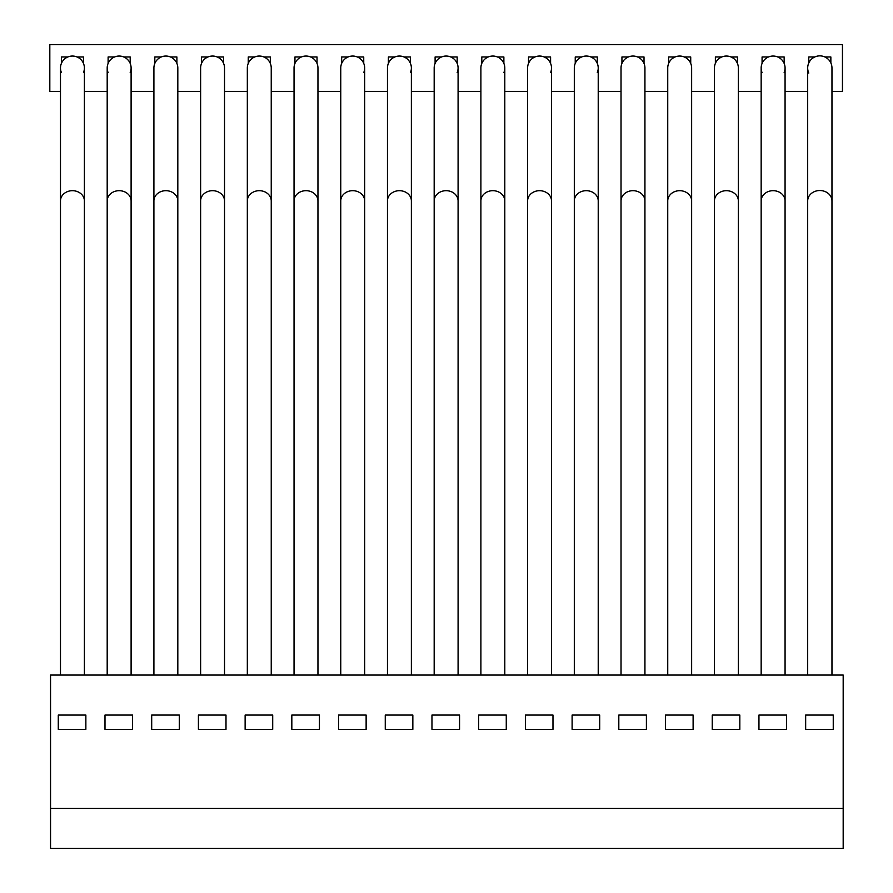 <?xml version="1.0" encoding="UTF-8"?>
<svg xmlns="http://www.w3.org/2000/svg" width="893" height="893" viewBox="0 0 893 893"><rect width="100%" height="100%" fill="white"/><g stroke="black" fill="none" stroke-linecap="round" stroke-linejoin="round"><path stroke-width="1.34" d="M807.685 675.052L807.685 200.914A12.134 10.381 180 0 1 819.83 190.533A12.134 10.381 180 0 1 831.963 200.914L831.963 68.002A12.134 12.134 0 0 0 819.83 55.868A12.134 12.134 0 0 0 808.79 73.059M83.473 72.601A11.955 11.955 0 0 0 72.445 56.047A11.955 11.955 0 0 0 61.405 72.601M130.188 72.601A11.955 11.955 0 0 0 119.149 56.047A11.955 11.955 0 0 0 108.12 72.601M177.819 68.002A11.955 11.955 0 0 0 165.864 56.047A11.955 11.955 0 0 0 153.909 68.002A11.955 11.955 0 0 1 154.824 63.403L154.824 56.973L161.265 56.973A11.955 11.955 0 0 1 170.463 56.973L176.892 56.973L176.892 63.403A11.955 11.955 0 0 1 177.819 68.002L177.819 200.914A11.955 10.225 180 0 0 165.864 190.689A11.955 10.225 180 0 0 153.909 200.914L153.909 675.052M224.523 68.002A11.955 11.955 0 0 0 212.579 56.047A11.955 11.955 0 0 0 200.624 68.002A11.955 11.955 0 0 1 201.539 63.403L201.539 56.973L207.98 56.973A11.955 11.955 0 0 1 217.166 56.973L223.607 56.973L223.607 63.403A11.955 11.955 0 0 1 224.523 68.002L224.523 200.914A11.955 10.225 180 0 0 212.579 190.689A11.955 10.225 180 0 0 200.624 200.914L200.624 675.052M271.238 68.002A11.955 11.955 0 0 0 259.283 56.047A11.955 11.955 0 0 0 247.328 68.002A11.955 11.955 0 0 1 248.254 63.403L248.254 56.973L254.684 56.973A11.955 11.955 0 0 1 263.882 56.973L270.322 56.973L270.322 63.403A11.955 11.955 0 0 1 271.238 68.002L271.238 200.914A11.955 10.225 180 0 0 259.283 190.689A11.955 10.225 180 0 0 247.328 200.914L247.328 675.052M317.953 68.002A11.955 11.955 0 0 0 305.998 56.047A11.955 11.955 0 0 0 294.043 68.002A11.955 11.955 0 0 1 294.958 63.403L294.958 56.973L301.399 56.973A11.955 11.955 0 0 1 310.597 56.973L317.026 56.973L317.026 63.403A11.955 11.955 0 0 1 317.953 68.002L317.953 200.914A11.955 10.225 180 0 0 305.998 190.689A11.955 10.225 180 0 0 294.043 200.914L294.043 675.052M340.758 675.052L340.758 200.914A11.955 10.225 180 0 1 352.713 190.689A11.955 10.225 180 0 1 364.668 200.914L364.668 68.002A11.955 11.955 0 0 0 352.713 56.047A11.955 11.955 0 0 0 340.758 68.002A11.955 11.955 0 0 1 341.673 63.403L341.673 56.973L348.114 56.973A11.955 11.955 0 0 1 357.312 56.973L363.741 56.973L363.741 63.403A11.955 11.955 0 0 1 363.741 72.601M387.462 675.052L387.462 200.914A11.955 10.225 180 0 1 399.417 190.689A11.955 10.225 180 0 1 411.372 200.914L411.372 68.002A11.955 11.955 0 0 0 399.417 56.047A11.955 11.955 0 0 0 387.462 68.002A11.955 11.955 0 0 1 388.388 63.403L388.388 56.973L394.818 56.973A11.955 11.955 0 0 1 404.016 56.973L410.456 56.973L410.456 63.403A11.955 11.955 0 0 1 410.456 72.601M434.177 675.052L434.177 200.914A11.955 10.225 180 0 1 446.132 190.689A11.955 10.225 180 0 1 458.087 200.914L458.087 68.002A11.955 11.955 0 0 0 446.132 56.047A11.955 11.955 0 0 0 434.177 68.002A11.955 11.955 0 0 1 435.103 63.403L435.103 56.973L441.533 56.973A11.955 11.955 0 0 1 450.731 56.973L457.171 56.973L457.171 63.403A11.955 11.955 0 0 1 457.171 72.601M480.892 675.052L480.892 200.914A11.955 10.225 180 0 1 492.847 190.689A11.955 10.225 180 0 1 504.802 200.914L504.802 68.002A11.955 11.955 0 0 0 492.847 56.047A11.955 11.955 0 0 0 480.892 68.002A11.955 11.955 0 0 1 481.807 63.403L481.807 56.973L488.248 56.973A11.955 11.955 0 0 1 497.446 56.973L503.875 56.973L503.875 63.403A11.955 11.955 0 0 1 503.875 72.601M550.59 72.601A11.955 11.955 0 0 0 539.551 56.047A11.955 11.955 0 0 0 527.607 68.002A11.955 11.955 0 0 1 528.522 63.403L528.522 56.973L534.963 56.973M597.305 72.601A11.955 11.955 0 0 0 586.266 56.047A11.955 11.955 0 0 0 574.311 68.002A11.955 11.955 0 0 1 575.237 63.403L575.237 56.973L581.667 56.973M621.026 675.052L621.026 200.914A11.955 10.225 180 0 1 632.981 190.689A11.955 10.225 180 0 1 644.936 200.914L644.936 68.002A11.955 11.955 0 0 0 632.981 56.047A11.955 11.955 0 0 0 621.026 68.002A11.955 11.955 0 0 1 621.941 63.403L621.941 56.973L628.382 56.973M667.741 675.052L667.741 200.914A11.955 10.225 180 0 1 679.696 190.689A11.955 10.225 180 0 1 691.64 200.914L691.64 68.002A11.955 11.955 0 0 0 679.696 56.047A11.955 11.955 0 0 0 667.741 68.002A11.955 11.955 0 0 1 668.656 63.403L668.656 56.973L675.097 56.973M714.445 675.052L714.445 200.914A11.955 10.225 180 0 1 726.4 190.689A11.955 10.225 180 0 1 738.355 200.914L738.355 68.002A11.955 11.955 0 0 0 726.4 56.047A11.955 11.955 0 0 0 714.445 68.002A11.955 11.955 0 0 1 715.371 63.403L715.371 56.973L721.801 56.973M784.143 72.601A11.955 11.955 0 0 0 773.115 56.047A11.955 11.955 0 0 0 762.075 72.601M814.773 56.973L808.79 56.973L808.79 62.945A12.134 12.134 0 0 0 807.685 68.002A12.134 12.134 0 0 1 819.83 55.868M831.963 68.002A12.134 12.134 0 0 0 830.858 62.945L830.858 56.973L824.886 56.973M60.49 675.052L60.49 200.914A11.955 10.225 180 0 1 72.445 190.689A11.955 10.225 180 0 1 84.388 200.914L84.388 68.002A11.955 11.955 0 0 0 83.473 63.403L83.473 56.973L77.032 56.973A11.955 11.955 0 0 0 67.846 56.973L61.405 56.973L61.405 63.046M61.405 56.973L61.405 63.403A11.955 11.955 0 0 0 60.49 68.002A11.955 11.955 0 0 1 72.445 56.047M107.193 675.052L107.193 200.914A11.955 10.225 180 0 1 119.149 190.689A11.955 10.225 180 0 1 131.104 200.914L131.104 68.002A11.955 11.955 0 0 0 130.188 63.403L130.188 56.973L123.747 56.973A11.955 11.955 0 0 0 114.55 56.973L108.12 56.973L108.12 63.046M108.12 56.973L108.12 63.403A11.955 11.955 0 0 0 107.193 68.002A11.955 11.955 0 0 1 119.149 56.047M527.607 675.052L527.607 200.914A11.955 10.225 180 0 1 539.551 190.689A11.955 10.225 180 0 1 551.506 200.914L551.506 68.002A11.955 11.955 0 0 0 550.59 63.403L550.59 56.973L544.15 56.973M574.311 675.052L574.311 200.914A11.955 10.225 180 0 1 586.266 190.689A11.955 10.225 180 0 1 598.221 200.914L598.221 68.002A11.955 11.955 0 0 0 597.305 63.403L597.305 56.973L590.865 56.973M644.936 68.002A11.955 11.955 0 0 0 644.009 63.403L644.009 56.973L637.58 56.973M691.64 68.002A11.955 11.955 0 0 0 690.724 63.403L690.724 56.973L684.284 56.973M738.355 68.002A11.955 11.955 0 0 0 737.439 63.403L737.439 56.973L730.999 56.973M761.16 675.052L761.16 200.914A11.955 10.225 180 0 1 773.115 190.689A11.955 10.225 180 0 1 785.07 200.914L785.07 68.002A11.955 11.955 0 0 0 784.143 63.403L784.143 56.973L777.714 56.973M768.516 56.973L762.075 56.973L762.075 63.403A11.955 11.955 0 0 0 761.16 68.002A11.955 11.955 0 0 1 773.115 56.047M831.963 91.365L842.445 91.365L842.445 44.65L49.818 44.65L49.818 91.365L60.49 91.365M84.388 91.365L107.193 91.365M131.104 91.365L153.909 91.365M177.819 91.365L200.624 91.365M224.523 91.365L247.328 91.365M271.238 91.365L294.043 91.365M317.953 91.365L340.758 91.365M364.668 91.365L387.462 91.365M411.372 91.365L434.177 91.365M458.087 91.365L480.892 91.365M504.802 91.365L527.607 91.365M551.506 91.365L574.311 91.365M598.221 91.365L621.026 91.365M644.936 91.365L667.741 91.365M691.64 91.365L714.445 91.365M738.355 91.365L761.16 91.365M785.07 91.365L807.685 91.365M50.555 808.388L50.555 848.35L843.182 848.35L843.182 675.052L50.555 675.052L50.555 808.388L843.182 808.388M132.577 715.059L104.994 715.059L104.994 729.347L132.577 729.347L132.577 715.059L132.577 729.347M179.292 715.059L151.698 715.059L151.698 729.347L179.292 729.347L179.292 715.059L179.292 729.347M225.996 715.059L198.413 715.059L198.413 729.347L225.996 729.347L225.996 715.059L225.996 729.347M272.711 715.059L245.128 715.059L245.128 729.347L272.711 729.347L272.711 715.059L272.711 729.347M319.426 715.059L291.832 715.059L291.832 729.347L319.426 729.347L319.426 715.059L319.426 729.347M366.13 715.059L338.547 715.059L338.547 729.347L366.13 729.347L366.13 715.059L366.13 729.347M412.845 715.059L385.263 715.059L385.263 729.347L412.845 729.347L412.845 715.059L412.845 729.347M459.56 715.059L431.966 715.059L431.966 729.347L459.56 729.347L459.56 715.059L459.56 729.347M506.264 715.059L478.681 715.059L478.681 729.347L506.264 729.347L506.264 715.059L506.264 729.347M552.979 715.059L525.397 715.059L525.397 729.347L552.979 729.347L552.979 715.059L552.979 729.347M599.694 715.059L572.112 715.059L572.112 729.347L599.694 729.347L599.694 715.059L599.694 729.347M646.398 715.059L618.816 715.059L618.816 729.347L646.398 729.347L646.398 715.059L646.398 729.347M693.113 715.059L665.531 715.059L665.531 729.347L693.113 729.347L693.113 715.059L693.113 729.347M739.828 715.059L712.246 715.059L712.246 729.347L739.828 729.347L739.828 715.059L739.828 729.347M786.543 715.059L758.95 715.059L758.95 729.347L786.543 729.347L786.543 715.059L786.543 729.347M833.247 715.059L805.665 715.059L805.665 729.347L833.247 729.347L833.247 715.059L833.247 729.347M85.862 715.059L58.279 715.059L58.279 729.347L85.862 729.347L85.862 715.059L85.862 729.347M83.473 63.046L83.473 56.973M130.188 63.046L130.188 56.973M176.892 63.046L176.892 56.973M154.824 56.973L154.824 63.046M223.607 63.046L223.607 56.973M201.539 56.973L201.539 63.046M270.322 63.046L270.322 56.973M248.254 56.973L248.254 63.046M317.026 63.046L317.026 56.973M294.958 56.973L294.958 63.046M363.741 63.046L363.741 56.973M341.673 56.973L341.673 63.046M410.456 63.046L410.456 56.973M388.388 56.973L388.388 63.046M457.171 63.046L457.171 56.973M435.103 56.973L435.103 63.046M503.875 63.046L503.875 56.973M481.807 56.973L481.807 63.046M550.59 63.046L550.59 56.973M528.522 56.973L528.522 63.046M597.305 63.046L597.305 56.973M575.237 56.973L575.237 63.046M644.009 63.046L644.009 56.973M621.941 56.973L621.941 63.046M690.724 63.046L690.724 56.973M668.656 56.973L668.656 63.046M737.439 63.046L737.439 56.973M715.371 56.973L715.371 63.046M784.143 63.046L784.143 56.973M762.075 56.973L762.075 63.046M58.279 729.347L58.279 715.059M805.665 729.347L805.665 715.059M758.95 729.347L758.95 715.059M712.246 729.347L712.246 715.059M665.531 729.347L665.531 715.059M618.816 729.347L618.816 715.059M572.112 729.347L572.112 715.059M525.397 729.347L525.397 715.059M478.681 729.347L478.681 715.059M431.966 729.347L431.966 715.059M385.263 729.347L385.263 715.059M338.547 729.347L338.547 715.059M291.832 729.347L291.832 715.059M245.128 729.347L245.128 715.059M198.413 729.347L198.413 715.059M151.698 729.347L151.698 715.059M104.994 729.347L104.994 715.059M165.864 56.047A11.955 11.955 0 0 0 153.909 68.002L153.909 200.914M212.579 56.047A11.955 11.955 0 0 0 200.624 68.002L200.624 200.914M259.283 56.047A11.955 11.955 0 0 0 247.328 68.002L247.328 200.914M305.998 56.047A11.955 11.955 0 0 0 294.043 68.002L294.043 200.914M352.713 56.047A11.955 11.955 0 0 0 340.758 68.002L340.758 200.914M399.417 56.047A11.955 11.955 0 0 0 387.462 68.002L387.462 200.914M446.132 56.047A11.955 11.955 0 0 0 434.177 68.002L434.177 200.914M492.847 56.047A11.955 11.955 0 0 0 480.892 68.002L480.892 200.914M539.551 56.047A11.955 11.955 0 0 0 527.607 68.002L527.607 200.914M586.266 56.047A11.955 11.955 0 0 0 574.311 68.002L574.311 200.914M632.981 56.047A11.955 11.955 0 0 0 621.026 68.002L621.026 200.914M679.696 56.047A11.955 11.955 0 0 0 667.741 68.002L667.741 200.914M726.4 56.047A11.955 11.955 0 0 0 714.445 68.002L714.445 200.914M831.963 200.914L831.963 675.052M84.388 200.914L84.388 675.052M131.104 200.914L131.104 675.052M177.819 200.914L177.819 675.052M224.523 200.914L224.523 675.052M271.238 200.914L271.238 675.052M317.953 200.914L317.953 675.052M364.668 200.914L364.668 675.052M411.372 200.914L411.372 675.052M458.087 200.914L458.087 675.052M504.802 200.914L504.802 675.052M551.506 200.914L551.506 675.052M598.221 200.914L598.221 675.052M644.936 200.914L644.936 675.052M691.64 200.914L691.64 675.052M738.355 200.914L738.355 675.052M785.07 200.914L785.07 675.052M761.16 200.914L761.16 68.002M107.193 200.914L107.193 68.002M60.49 200.914L60.49 68.002M807.685 200.914L807.685 68.002"/></g></svg>

